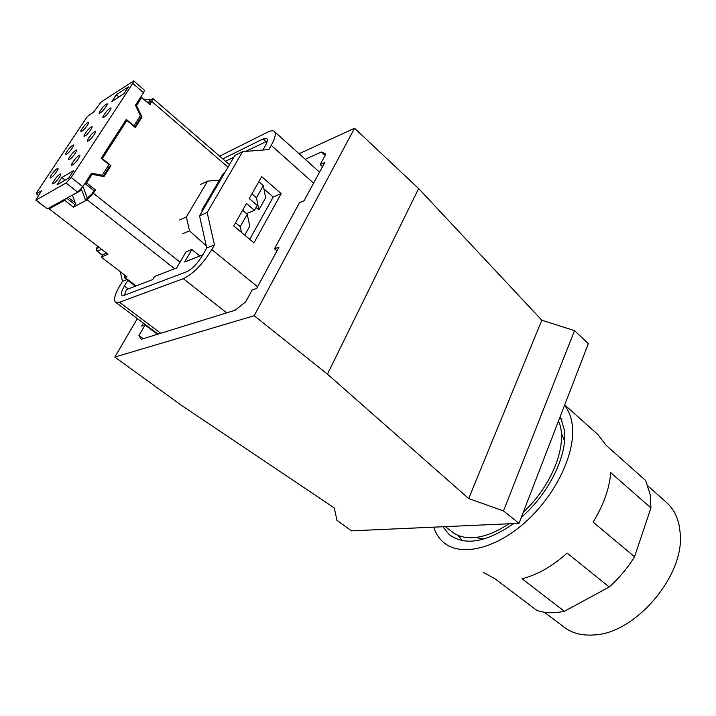 <?xml version="1.0" encoding="UTF-8"?>
<svg xmlns="http://www.w3.org/2000/svg" width="716" height="716" viewBox="0 0 716 716"><rect width="100%" height="100%" fill="white"/><g stroke="black" fill="none" stroke-linecap="round" stroke-linejoin="round"><path stroke-width="1.07" d="M143.37 323.122L141.634 326.102L145.053 324.983L138.931 335.527L141.303 339.303L235.215 310.207L245.704 301.803L252.139 289.953L256.623 288.485L278.98 247.163L274.461 248.81L299.512 202.646L304.058 200.802L324.742 162.559L320.168 164.564L325.852 154.092L321.466 151.989L325.162 155.363M321.466 151.989L305.24 159.292M508.879 523.781C495.714 532.615 483.452 537.26 472.086 537.725C463.61 537.931 456.71 535.783 451.393 531.263L445.334 526.627M558.462 421.08C568.665 442.273 552.85 485.135 523.315 512.137M137.347 318.593L114.82 357.069L254.162 315.72L354.563 128.254L299.064 153.734M354.563 128.254L418.636 188.568L541.815 320.204L574.527 330.622L588.337 343.662L519.002 523.324L351.466 530.842L336.941 520.335L334.3 507.93L181.175 405.14L114.82 357.069M254.162 315.72L327.445 374.137L468.694 498.56L503.473 510.911L519.002 523.324M418.636 188.568L327.445 374.137M574.527 330.622L503.473 510.911M541.815 320.204L468.694 498.56M145.053 324.983L157.466 334.3M138.931 335.527L143.218 338.713M274.461 248.81L276.958 250.904M320.168 164.564L322.513 166.685M120.297 271.713L122.481 281.361L119.966 285.541C114.981 294.061 113.45 299.583 115.374 302.098L119.491 302.25L183.305 278.676C193.204 273.879 202.7 264.177 211.802 249.562L214.442 244.935L206.754 247.978L202.306 255.746C197.294 263.783 192.049 269.144 186.581 271.82L124.199 295.305L121.872 295.234C120.789 293.846 121.639 290.777 124.396 286.033L127.806 280.35M462.59 540.678L457.855 535.273M559.608 418.099L561.953 419.719M483.828 539.085L475.639 537.465M561.335 433.135L564.521 440.859M219.642 156.151L267.641 132.165C270.854 130.581 273.1 130.357 274.38 131.502C276.233 133.606 275.186 138.233 271.239 145.366L268.822 149.59L242.608 151.622L234.866 155.426L199.54 215.856L206.754 247.978M242.608 151.622L207.166 212.509L214.442 244.935M253.956 242.84L233.729 225.97L246.465 203.496L254.466 210.307L257.232 205.385L249.257 198.565L261.68 176.637L281.173 193.642L253.956 242.84M126.866 279.625L122.481 281.361M249.723 239.314L273.244 196.998L281.173 193.642M242.652 210.218L246.635 213.583L254.466 210.307M263.944 188.943L273.244 196.998M207.166 212.509L199.54 215.856M266.012 141.482L263.13 138.913L222.792 158.863M263.13 138.913L266.808 138.564C267.829 139.745 267.238 142.314 265.036 146.279L262.87 150.047M521.293 517.391C548.904 493.646 567.546 455.278 564.468 430.477L560.333 416.229M442.855 526.743L449.084 534.467C464.684 546.192 486.218 542.558 513.685 523.557M544.402 612.225L562.803 626.169C570.983 632.944 581.419 635.871 594.119 634.94C635.629 633.418 684.827 575.387 680.2 533.223L679.368 526.394C677.461 516.576 673.344 508.754 667.017 502.918L666.175 502.167M433.69 527.146C435.695 533.375 438.962 538.441 443.49 542.343C460.066 556.842 494.711 549.512 525.132 522.358C555.589 495.338 575.619 453.326 572.352 425.725C571.404 417.419 568.799 410.608 564.548 405.31M483.255 572.335L494.801 578.644L536.866 610.435C544.948 613.156 554.121 613.442 564.396 611.294L609.235 586.986C619.116 578.161 627.547 568.083 634.537 556.771L650.933 507.921L650.2 494.613L645.599 480.49L606.201 445.37L597.967 434.63M564.396 611.294L522.018 578.752C537.206 574.93 552.242 566.392 567.144 553.119L609.235 586.986M634.537 556.771L593.09 522.098C603.588 505.013 609.459 488.536 610.721 472.667L650.933 507.921M219.391 180.146L207.533 181.13L200.65 184.415M206.271 245.83L189.507 230.838L186.384 216.957L179.573 219.991M186.384 216.957L207.533 181.13M199.898 256.015L191.843 249.526L184.647 261.958L202.798 254.887M189.507 230.838L182.669 233.756M124.405 295.225L126.437 289.613L152.776 279.526L154.566 276.483L176.673 267.954L186.026 251.871L191.843 249.526M267.193 141.124L245.74 151.38M225.576 161.27L233.819 157.225M264.061 189.561L268.097 192.532M258.798 181.721L263.318 185.65L265.627 197.813L258.888 209.86L256.068 207.452M242.608 210.298L247.226 214.209L249.786 226.122L244.738 235.152M224.6 172.995L223.186 173.675L201.894 210.065L202.18 211.345M203.29 209.439L201.894 210.065M263.318 185.65L256.471 197.795L258.888 209.86M251.907 193.875L256.471 197.795M247.226 214.209L240.2 226.677L241.516 232.458M235.537 222.774L240.2 226.677M68.709 158.63L68.539 159.856C70.902 159.033 73.551 156.142 76.496 151.174L76.657 149.975C74.303 150.79 71.654 153.671 68.709 158.63M93.277 112.457L101.332 101.851L133.695 80.917L132.729 83.387L71.188 177.443L66.078 182.992L35.827 200.212L41.447 190.877L36.462 193.669L36.668 192.577L86.511 117.692L88.372 115.643L93.277 112.457M79.736 156.428L79.897 155.184C77.471 155.999 74.759 158.934 71.77 164.018L71.6 165.28C74.034 164.474 76.746 161.521 79.736 156.428M73.462 170.712L61.844 177.505L56.994 184.871L68.575 178.177L73.462 170.712M128.397 86.869L116.332 94.763L111.848 101.574L123.877 93.769L128.397 86.869M88.56 123.259L88.703 122.168C86.403 123.018 83.817 125.828 80.962 130.598L80.81 131.708C83.119 130.849 85.705 128.039 88.56 123.259M73.39 146.145L73.56 144.981C71.269 145.796 68.673 148.624 65.782 153.457L65.603 154.647C67.904 153.833 70.499 150.995 73.39 146.145M57.88 169.531L58.077 168.287C55.803 169.066 53.199 171.912 50.272 176.816L50.066 178.096C52.349 177.308 54.953 174.453 57.88 169.531M60.69 175.134L60.878 173.836C58.542 174.614 55.875 177.514 52.895 182.544L52.698 183.86C55.043 183.081 57.71 180.172 60.69 175.134M107.078 104.831L107.203 103.784C104.813 104.67 102.182 107.516 99.318 112.331L99.184 113.397C101.582 112.51 104.214 109.655 107.078 104.831M110.899 108.975L111.016 107.901C108.564 108.787 105.879 111.687 102.961 116.619L102.836 117.719C105.297 116.824 107.982 113.916 110.899 108.975M95.496 132.433L95.631 131.279C93.187 132.129 90.493 135.055 87.54 140.05L87.388 141.231C89.84 140.381 92.543 137.454 95.496 132.433M91.952 127.752L92.096 126.634C89.724 127.475 87.084 130.348 84.184 135.226L84.032 136.371C86.412 135.521 89.052 132.639 91.952 127.752M35.845 200.229L47.399 208.866L77.722 192.183L82.823 186.679L91.55 173.183L102.191 175.25L100.831 176.002M132.729 83.387L143.54 92.713L135.458 105.216L140.372 115.643L133.892 125.756L126.32 119.375L101.162 158.308L108.975 164.662L102.191 175.25M143.54 92.713L144.471 90.234L133.695 80.917M102.451 255.308L97.045 251.164C96.248 250.716 96.016 249.92 96.338 248.774L96.633 248.64M90.807 174.328L91.8 174.516M99.22 247.468L96.338 248.774L97.501 251.146L101.591 249.293M75.189 202.861L68.235 197.41M116.332 94.763L118.937 96.973M61.844 177.505L65.174 180.137M86.976 197.365L87.674 197.92M101.43 158.522L125.425 121.38L126.911 120.476L135.324 127.564L142.01 117.102L136.559 105.529L141.696 97.564L140.202 98.504L135.628 105.583M135.825 105.986L136.559 105.529M142.01 117.102L140.506 118.006L139.808 116.52M134.715 127.054L140.506 118.006M143.513 99.121L150.217 99.882L153 98.602L149.957 104.661L141.696 97.564M150.217 99.882L148.749 102.164L150.96 101.028L149.367 104.16M146.798 101.941L148.749 102.164L147.764 102.773M138.045 101.851L137.365 102.272M124.647 275.042L124.208 277.593L127.001 276.859L101.314 257.151L107.973 254.207L49.127 208.848L64.691 200.319L73.426 207.139L75.019 204.678L66.758 198.216M75.717 204.302L75.019 204.678M108.385 165.584L109.485 166.488L110.962 165.665L103.963 176.61L92.149 174.319L90.699 175.143L85.177 183.69L93.993 190.707L91.863 194.036L87.263 198.135L85.66 200.641L73.426 207.139M106.532 253.106L102.782 254.771L101.314 257.151M180.047 262.154L93.322 193.248L87.218 199.809L85.66 200.641L81.803 190.062L72.406 195.235L76.209 205.662M50.084 207.389L49.127 208.848M82.635 186.966L83.414 187.574L87.263 198.135M65.657 198.824L64.691 200.319M80.845 189.31L81.803 190.062M110.962 165.665L102.299 158.603L101.851 158.863M109.485 166.488L103.113 176.449M92.149 174.319L86.618 182.884L95.452 189.919L93.993 190.707M85.177 183.69L86.618 182.884M93.322 193.248L95.452 189.919M126.911 120.476L102.299 158.603M119.491 302.25L160.742 333.28M183.305 278.676L226.686 312.847M257.554 286.776L211.802 249.562M271.239 145.366L313.599 183.162M124.396 286.033L128.209 288.933M38.718 195.414L36.462 193.669M47.399 208.866L36.104 200.167M66.078 182.992L77.722 192.183M82.823 186.679L71.188 177.443M99.023 247.315L96.409 248.506L97.761 246.34M102.603 255.066L97.045 251.164M150.378 101.162L150.906 101.618M151.926 101.6L228.01 167.159M136.04 285.944L125.148 277.602L126.043 276.116M87.218 199.809L174.597 268.76M319.542 172.18L274.38 131.502M158.03 334.121L115.768 302.394M451.411 536.23L449.084 534.467M667.017 502.918L647.998 486.012M598.764 435.337L564.7 404.907M38.61 195.584L36.194 193.723M153 98.602L229.478 164.644M135.413 286.176L124.28 277.647"/></g></svg>
